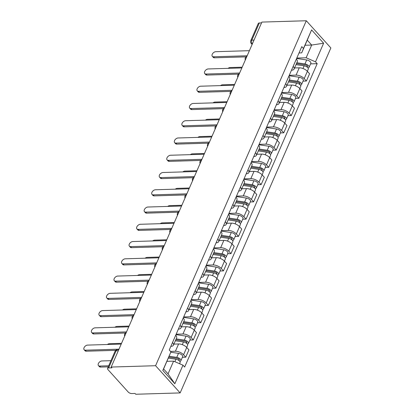 <?xml version="1.0" encoding="UTF-8"?>
<svg xmlns="http://www.w3.org/2000/svg" width="415" height="415" viewBox="0 0 415 415"><rect width="100%" height="100%" fill="white"/><g stroke="black" fill="none" stroke-linecap="round" stroke-linejoin="round"><path stroke-width="0.62" d="M111.173 367.047L111.889 367.84L108.626 367.939A2.723 1.261 -156.4 0 0 107.563 368.432A2.723 1.261 -156.4 0 0 107.952 369.589L128.219 392.03A2.723 1.261 -156.4 0 0 131.757 393.555L135.02 393.456L135.736 394.25L180.146 392.917L330.859 47.953L306.296 20.75L155.584 365.714L111.173 367.047L261.886 22.083L306.296 20.75M254.032 40.058L251.843 40.12A2.723 1.261 23.6 0 0 250.779 40.618L258.275 23.468A2.723 1.261 23.6 0 1 259.339 22.97L251.843 40.12A2.723 1.727 88.3 0 0 252.31 43.923L252.33 43.943M261.523 22.908L259.339 22.97M180.146 392.917L155.584 365.714M170.534 351.406L175.421 351.261A6.261 2.895 23.6 0 1 183.554 354.763L185.738 357.185L188.929 349.881L186.745 347.464A6.261 2.895 -156.4 0 0 178.611 343.957L173.906 344.102M173.423 345.202L176.614 337.903A6.261 2.895 -156.4 0 0 175.716 335.247L172.526 342.551A6.261 2.895 23.6 0 1 173.423 345.202A6.261 2.895 23.6 0 1 170.98 346.343L170.845 346.349M182.387 357.284L185.738 357.185M176.152 334.205L182.958 334.002A6.261 2.895 23.6 0 1 191.097 337.504L193.281 339.927L196.471 332.623L194.287 330.205A6.261 2.895 -156.4 0 0 186.148 326.698L181.448 326.838M180.966 327.943L184.156 320.639A6.261 2.895 -156.4 0 0 183.259 317.989L180.069 325.293A6.261 2.895 23.6 0 1 180.966 327.943A6.261 2.895 23.6 0 1 178.523 329.085L178.388 329.09M189.93 340.025L193.281 339.927M183.689 316.946L190.501 316.744A6.261 2.895 23.6 0 1 198.635 320.245L200.819 322.663L204.009 315.364L201.825 312.946A6.261 2.895 -156.4 0 0 193.691 309.44L188.986 309.58M187.596 308.018L187.606 308.034A6.261 2.895 23.6 0 1 188.509 310.685A6.261 2.895 23.6 0 1 186.06 311.826L185.925 311.831M197.467 322.766L200.819 322.663M188.509 310.685L191.699 303.381A6.261 2.895 -156.4 0 0 190.796 300.73L187.606 308.034M191.232 299.687L198.043 299.485A6.261 2.895 23.6 0 1 206.177 302.986L208.361 305.404L211.551 298.105L209.368 295.682A6.261 2.895 -156.4 0 0 201.234 292.181L196.528 292.321M195.133 290.754L195.149 290.775A6.261 2.895 23.6 0 1 196.046 293.426A6.261 2.895 23.6 0 1 193.603 294.567L193.468 294.572M205.01 305.507L208.361 305.404M196.046 293.426L199.236 286.122A6.261 2.895 -156.4 0 0 198.339 283.471L198.323 283.455M198.775 282.428L205.581 282.226A6.261 2.895 23.6 0 1 213.715 285.728L215.899 288.145L219.089 280.846L216.905 278.424A6.261 2.895 -156.4 0 0 208.771 274.922L204.071 275.062M202.676 273.495L202.691 273.511A6.261 2.895 23.6 0 1 203.589 276.167A6.261 2.895 23.6 0 1 201.14 277.308L201.01 277.308M212.553 288.249L215.899 288.145M203.589 276.167L206.779 268.863A6.261 2.895 -156.4 0 0 205.876 266.212L205.866 266.197M206.312 265.169L213.123 264.967A6.261 2.895 23.6 0 1 221.257 268.469L223.441 270.886L226.632 263.587L224.448 261.165A6.261 2.895 -156.4 0 0 216.314 257.663L211.609 257.803M210.213 256.237L210.229 256.252A6.261 2.895 23.6 0 1 211.126 258.908A6.261 2.895 23.6 0 1 208.683 260.049L208.548 260.049M220.09 270.99L223.441 270.886M211.126 258.908L214.316 251.604A6.261 2.895 -156.4 0 0 213.419 248.953L210.229 256.252M213.855 247.911L220.661 247.703A6.261 2.895 23.6 0 1 228.8 251.21L230.984 253.627L234.174 246.323L231.99 243.906A6.261 2.895 -156.4 0 0 223.851 240.404L219.151 240.544M217.756 238.978L217.771 238.993A6.261 2.895 23.6 0 1 218.669 241.649A6.261 2.895 23.6 0 1 216.22 242.791L216.091 242.791M227.633 253.726L230.984 253.627M218.669 241.649L221.859 234.345A6.261 2.895 -156.4 0 0 220.962 231.695L220.946 231.679M221.392 230.652L228.203 230.444A6.261 2.895 23.6 0 1 236.337 233.951L238.521 236.368L241.712 229.064L239.528 226.647A6.261 2.895 -156.4 0 0 231.394 223.146L226.689 223.286M225.293 221.719L225.309 221.735A6.261 2.895 23.6 0 1 226.206 224.391A6.261 2.895 23.6 0 1 223.763 225.527L223.628 225.532M235.17 236.467L238.521 236.368M226.206 224.391L229.396 217.087A6.261 2.895 -156.4 0 0 228.499 214.436L228.483 214.415M228.935 213.393L235.741 213.186A6.261 2.895 23.6 0 1 243.88 216.692L246.064 219.11L249.254 211.806L247.07 209.388A6.261 2.895 -156.4 0 0 238.931 205.887L234.231 206.027M233.749 207.126L236.939 199.828A6.261 2.895 -156.4 0 0 236.042 197.172L232.851 204.476A6.261 2.895 23.6 0 1 233.749 207.126A6.261 2.895 23.6 0 1 231.305 208.268L231.171 208.273M242.713 219.208L246.064 219.11M236.472 196.134L243.283 195.927A6.261 2.895 23.6 0 1 251.417 199.433L253.601 201.851L256.792 194.547L254.608 192.129A6.261 2.895 -156.4 0 0 246.474 188.628L241.769 188.768M240.378 187.201L240.389 187.217A6.261 2.895 23.6 0 1 241.291 189.868A6.261 2.895 23.6 0 1 238.843 191.009L238.708 191.014M250.25 201.949L253.601 201.851M241.291 189.868L244.482 182.569A6.261 2.895 -156.4 0 0 243.579 179.913L240.389 187.217M244.015 178.87L250.826 178.668A6.261 2.895 23.6 0 1 258.96 182.169L261.144 184.592L264.334 177.288L262.15 174.871A6.261 2.895 -156.4 0 0 254.016 171.364L249.311 171.509M247.916 169.943L247.931 169.958A6.261 2.895 23.6 0 1 248.829 172.609A6.261 2.895 23.6 0 1 246.386 173.75L246.251 173.755M257.793 184.691L261.144 184.592M248.829 172.609L252.019 165.31A6.261 2.895 -156.4 0 0 251.122 162.654L251.106 162.638M251.557 161.611L258.363 161.409A6.261 2.895 23.6 0 1 266.497 164.911L268.681 167.333L271.872 160.029L269.688 157.612A6.261 2.895 -156.4 0 0 261.554 154.105L256.854 154.25M256.371 155.35L259.562 148.051A6.261 2.895 -156.4 0 0 258.659 145.395L255.469 152.699A6.261 2.895 23.6 0 1 256.371 155.35A6.261 2.895 23.6 0 1 253.923 156.491L253.793 156.497M265.335 167.432L268.681 167.333M259.095 144.353L265.906 144.15A6.261 2.895 23.6 0 1 274.04 147.652L276.224 150.074L279.414 142.77L277.23 140.353A6.261 2.895 -156.4 0 0 269.096 136.846L264.391 136.986M262.996 135.425L263.011 135.44A6.261 2.895 23.6 0 1 263.909 138.091A6.261 2.895 23.6 0 1 261.466 139.232L261.331 139.238M272.873 150.173L276.224 150.074M263.909 138.091L267.099 130.787A6.261 2.895 -156.4 0 0 266.202 128.136L263.011 135.44M266.638 127.094L273.444 126.891A6.261 2.895 23.6 0 1 281.583 130.393L283.767 132.81L286.957 125.512L284.773 123.094A6.261 2.895 -156.4 0 0 276.634 119.587L271.934 119.728M270.538 118.166L270.554 118.182A6.261 2.895 23.6 0 1 271.452 120.832A6.261 2.895 23.6 0 1 269.003 121.974L268.873 121.979M280.416 132.914L283.767 132.81M271.452 120.832L274.642 113.528A6.261 2.895 -156.4 0 0 273.744 110.878L273.729 110.862M274.175 109.835L280.986 109.633A6.261 2.895 23.6 0 1 289.12 113.134L291.304 115.552L294.494 108.253L292.31 105.83A6.261 2.895 -156.4 0 0 284.176 102.329L279.471 102.469M278.076 100.902L278.092 100.923A6.261 2.895 23.6 0 1 278.989 103.574A6.261 2.895 23.6 0 1 276.546 104.715L276.411 104.72M287.953 115.655L291.304 115.552M278.989 103.574L282.179 96.27A6.261 2.895 -156.4 0 0 281.282 93.619L281.266 93.603M281.718 92.576L288.524 92.374A6.261 2.895 23.6 0 1 296.663 95.875L298.847 98.293L302.037 90.994L299.853 88.571A6.261 2.895 -156.4 0 0 291.714 85.07L287.014 85.21M286.532 86.315L289.722 79.011A6.261 2.895 -156.4 0 0 288.824 76.36L285.634 83.659A6.261 2.895 23.6 0 1 286.532 86.315A6.261 2.895 23.6 0 1 284.088 87.456L283.953 87.456M295.496 98.397L298.847 98.293M289.255 75.317L296.066 75.115A6.261 2.895 23.6 0 1 304.2 78.617L306.384 81.034L309.574 73.735L307.39 71.313A6.261 2.895 -156.4 0 0 299.257 67.811L294.551 67.951M293.161 66.384L293.172 66.4A6.261 2.895 23.6 0 1 294.074 69.056A6.261 2.895 23.6 0 1 291.626 70.197L291.491 70.197M303.033 81.138L306.384 81.034M294.074 69.056L297.264 61.752A6.261 2.895 -156.4 0 0 296.362 59.101L296.351 59.086M173.595 361.143L182.968 365.179L174.85 383.766L162.82 370.439L170.939 351.853L163.598 368.951L168.039 373.868L173.595 361.143L166.918 361.341M305.015 45.256L311.691 45.053L307.25 40.136L301.695 52.861L303.474 48.488L301.793 46.625L169.253 349.99L170.939 351.853M303.474 48.488L311.598 29.901L323.627 43.227L315.504 61.814L306.13 57.778L311.691 45.053L323.627 43.227M182.968 365.179L184.654 367.042L317.19 63.677L315.504 61.814M296.798 58.059L306.13 57.778M301.695 52.861L299.033 52.938M310.576 63.874L317.19 63.677M174.85 383.766L168.039 373.868M162.82 370.439L163.598 368.951M307.25 40.136L311.598 29.901M115.749 350.333L86.284 351.214A3.133 1.94 137.9 0 1 85.07 350.768L84.141 349.741A3.133 1.94 -42.1 0 0 85.355 350.187L118.981 349.176M121.201 344.087L87.575 345.098A3.133 1.94 -42.1 0 0 84.51 346.919A3.133 1.94 -42.1 0 0 84.141 349.741M168.334 358.109L175.944 359.234A3.403 1.572 23.6 0 1 179.073 360.594A3.403 1.572 23.6 0 1 180.094 362.534L179.576 363.716M168.775 357.097L177.304 358.363A1.634 0.757 23.6 0 1 178.803 359.011A1.634 0.757 23.6 0 1 179.296 359.945A1.634 0.757 23.6 0 1 178.657 360.241L178.637 360.282M110.945 360.687L101.898 360.957A3.133 1.94 -42.1 0 0 98.832 362.783A3.133 1.94 -42.1 0 0 98.464 365.605A3.133 1.94 -42.1 0 0 99.678 366.046L108.725 365.776M169.154 356.231L176.764 357.357A3.403 1.572 23.6 0 1 179.897 358.716A3.403 1.572 23.6 0 1 180.919 360.651A3.403 1.572 23.6 0 1 179.752 361.263M170.783 352.231L178.502 353.373A3.403 1.572 23.6 0 1 181.635 354.732A3.403 1.572 23.6 0 1 182.657 356.667L180.919 360.651M108.253 366.85L100.606 367.078A3.133 1.94 137.9 0 1 99.393 366.632L98.464 365.605M179.083 359.271L178.782 360.381M125.392 333.012L93.826 333.956A3.133 1.94 137.9 0 1 92.612 333.51L91.684 332.482A3.133 1.94 -42.1 0 0 92.893 332.929L126.518 331.917M128.743 326.828L95.118 327.834A3.133 1.94 -42.1 0 0 92.047 329.66A3.133 1.94 -42.1 0 0 91.684 332.482M132.935 315.753L101.364 316.697A3.133 1.94 137.9 0 1 100.155 316.251L99.221 315.218A3.133 1.94 -42.1 0 0 100.435 315.665L134.061 314.658M136.281 309.569L102.655 310.576A3.133 1.94 -42.1 0 0 99.59 312.402A3.133 1.94 -42.1 0 0 99.221 315.218M175.358 340.772L183.482 341.976A3.403 1.572 23.6 0 1 186.615 343.335A3.403 1.572 23.6 0 1 187.637 345.275L186.703 347.412M175.804 339.761L184.841 341.099A1.634 0.757 23.6 0 1 186.345 341.752A1.634 0.757 23.6 0 1 186.838 342.686A1.634 0.757 23.6 0 1 186.2 342.982L186.179 343.023M121.533 343.335L109.441 343.698A3.133 1.94 -42.1 0 0 107.397 344.502M176.183 338.894L184.302 340.098A3.403 1.572 23.6 0 1 187.435 341.457A3.403 1.572 23.6 0 1 188.457 343.392A3.403 1.572 23.6 0 1 187.295 344.004M175.97 334.62L186.044 336.114A3.403 1.572 23.6 0 1 189.178 337.473A3.403 1.572 23.6 0 1 190.2 339.408L188.457 343.392M186.62 342.012L186.325 343.122M182.901 323.513L191.025 324.717A3.403 1.572 23.6 0 1 194.153 326.076A3.403 1.572 23.6 0 1 195.175 328.016L194.241 330.153M183.342 322.502L192.384 323.84A1.634 0.757 23.6 0 1 193.888 324.494A1.634 0.757 23.6 0 1 194.376 325.422A1.634 0.757 23.6 0 1 193.738 325.723L193.722 325.765M129.07 326.076L116.978 326.439A3.133 1.94 -42.1 0 0 114.934 327.243M183.721 321.635L191.844 322.839A3.403 1.572 23.6 0 1 194.977 324.198A3.403 1.572 23.6 0 1 195.999 326.133A3.403 1.572 23.6 0 1 194.832 326.745M183.508 317.361L193.582 318.855A3.403 1.572 23.6 0 1 196.715 320.214A3.403 1.572 23.6 0 1 197.737 322.149L195.999 326.133M194.163 324.753L193.862 325.863M140.472 298.494L108.906 299.438A3.133 1.94 137.9 0 1 107.693 298.992L106.764 297.96A3.133 1.94 -42.1 0 0 107.973 298.406L141.598 297.399M143.823 292.31L110.198 293.317A3.133 1.94 -42.1 0 0 107.127 295.143A3.133 1.94 -42.1 0 0 106.764 297.96M148.015 281.235L116.444 282.179A3.133 1.94 137.9 0 1 115.235 281.733L114.301 280.701A3.133 1.94 -42.1 0 0 115.515 281.147L149.141 280.141M151.366 275.052L117.741 276.058A3.133 1.94 -42.1 0 0 114.67 277.884A3.133 1.94 -42.1 0 0 114.301 280.701M155.552 263.971L123.986 264.92A3.133 1.94 137.9 0 1 122.773 264.474L121.844 263.442A3.133 1.94 -42.1 0 0 123.058 263.888L156.683 262.882M158.904 257.793L125.278 258.799A3.133 1.94 -42.1 0 0 122.212 260.625A3.133 1.94 -42.1 0 0 121.844 263.442M190.444 306.254L198.562 307.458A3.403 1.572 23.6 0 1 201.695 308.817A3.403 1.572 23.6 0 1 202.717 310.757L201.783 312.894M190.884 305.243L199.921 306.581A1.634 0.757 23.6 0 1 201.425 307.235A1.634 0.757 23.6 0 1 201.918 308.163A1.634 0.757 23.6 0 1 201.28 308.464L201.259 308.506M136.613 308.817L124.521 309.18A3.133 1.94 -42.1 0 0 122.477 309.984M191.263 304.377L199.387 305.575A3.403 1.572 23.6 0 1 202.515 306.939A3.403 1.572 23.6 0 1 203.537 308.874A3.403 1.572 23.6 0 1 202.375 309.486M191.05 300.102L201.125 301.596A3.403 1.572 23.6 0 1 204.258 302.955A3.403 1.572 23.6 0 1 205.28 304.89L203.537 308.874M201.7 307.494L201.405 308.604M197.981 288.996L206.105 290.199A3.403 1.572 23.6 0 1 209.238 291.558A3.403 1.572 23.6 0 1 210.26 293.493L209.321 295.636M198.422 287.984L207.464 289.322A1.634 0.757 23.6 0 1 208.968 289.976A1.634 0.757 23.6 0 1 209.456 290.905A1.634 0.757 23.6 0 1 208.818 291.206L208.802 291.247M144.15 291.558L132.063 291.921A3.133 1.94 -42.1 0 0 130.014 292.725M198.806 287.118L206.924 288.316A3.403 1.572 23.6 0 1 210.057 289.675A3.403 1.572 23.6 0 1 211.079 291.615A3.403 1.572 23.6 0 1 209.912 292.227M198.593 282.843L208.667 284.337A3.403 1.572 23.6 0 1 211.795 285.696A3.403 1.572 23.6 0 1 212.817 287.631L211.079 291.615M209.243 290.235L208.947 291.34M205.524 271.737L213.642 272.94A3.403 1.572 23.6 0 1 216.775 274.299A3.403 1.572 23.6 0 1 217.797 276.234L216.863 278.377M205.965 270.725L215.001 272.064A1.634 0.757 23.6 0 1 216.506 272.717A1.634 0.757 23.6 0 1 216.998 273.646A1.634 0.757 23.6 0 1 216.36 273.947L216.34 273.988M151.693 274.299L139.601 274.663A3.133 1.94 -42.1 0 0 137.557 275.467M206.343 269.854L214.467 271.057A3.403 1.572 23.6 0 1 217.6 272.416A3.403 1.572 23.6 0 1 218.622 274.357A3.403 1.572 23.6 0 1 217.455 274.969M206.131 265.584L216.205 267.078A3.403 1.572 23.6 0 1 219.338 268.438A3.403 1.572 23.6 0 1 220.36 270.373L218.622 274.357M216.78 272.977L216.485 274.082M163.095 246.712L131.529 247.662A3.133 1.94 137.9 0 1 130.315 247.216L129.381 246.183A3.133 1.94 -42.1 0 0 130.595 246.629L164.221 245.623M166.446 240.534L132.821 241.54A3.133 1.94 -42.1 0 0 129.75 243.366A3.133 1.94 -42.1 0 0 129.381 246.183M213.061 254.478L221.185 255.682A3.403 1.572 23.6 0 1 224.318 257.041A3.403 1.572 23.6 0 1 225.34 258.976L224.401 261.118M213.502 253.466L222.544 254.805A1.634 0.757 23.6 0 1 224.048 255.458A1.634 0.757 23.6 0 1 224.536 256.387A1.634 0.757 23.6 0 1 223.898 256.683L223.882 256.729M159.23 257.041L147.143 257.404A3.133 1.94 -42.1 0 0 145.094 258.208M213.886 252.595L222.004 253.798A3.403 1.572 23.6 0 1 225.138 255.158A3.403 1.572 23.6 0 1 226.159 257.098A3.403 1.572 23.6 0 1 224.997 257.705M213.673 248.326L223.747 249.814A3.403 1.572 23.6 0 1 226.881 251.174A3.403 1.572 23.6 0 1 227.902 253.114L226.159 257.098M224.323 255.718L224.027 256.823M170.632 229.454L139.066 230.403A3.133 1.94 137.9 0 1 137.853 229.957L136.924 228.924A3.133 1.94 -42.1 0 0 138.138 229.371L171.763 228.364M173.984 223.275L140.358 224.282A3.133 1.94 -42.1 0 0 137.292 226.108A3.133 1.94 -42.1 0 0 136.924 228.924M220.604 237.219L228.722 238.423A3.403 1.572 23.6 0 1 231.855 239.782A3.403 1.572 23.6 0 1 232.877 241.717L231.944 243.859M221.045 236.208L230.086 237.546A1.634 0.757 23.6 0 1 231.586 238.2A1.634 0.757 23.6 0 1 232.078 239.128A1.634 0.757 23.6 0 1 231.44 239.424L231.42 239.465M166.773 239.782L154.681 240.145A3.133 1.94 -42.1 0 0 152.637 240.944M221.423 235.336L229.547 236.54A3.403 1.572 23.6 0 1 232.68 237.899A3.403 1.572 23.6 0 1 233.702 239.839A3.403 1.572 23.6 0 1 232.535 240.446M221.211 231.067L231.285 232.556A3.403 1.572 23.6 0 1 234.418 233.915A3.403 1.572 23.6 0 1 235.44 235.855L233.702 239.839M231.866 238.459L231.565 239.564M178.175 212.195L146.609 213.144A3.133 1.94 137.9 0 1 145.395 212.698L144.462 211.666A3.133 1.94 -42.1 0 0 145.675 212.112L179.301 211.105M181.526 206.016L147.901 207.023A3.133 1.94 -42.1 0 0 144.83 208.849A3.133 1.94 -42.1 0 0 144.462 211.666M228.141 219.96L236.265 221.164A3.403 1.572 23.6 0 1 239.398 222.523A3.403 1.572 23.6 0 1 240.42 224.458L239.486 226.6M228.587 218.949L237.624 220.287A1.634 0.757 23.6 0 1 239.128 220.941A1.634 0.757 23.6 0 1 239.621 221.869A1.634 0.757 23.6 0 1 238.983 222.165L238.962 222.207M174.316 222.523L162.224 222.886A3.133 1.94 -42.1 0 0 160.18 223.685M228.966 218.077L237.084 219.281A3.403 1.572 23.6 0 1 240.218 220.64A3.403 1.572 23.6 0 1 241.24 222.575A3.403 1.572 23.6 0 1 240.078 223.187M228.753 213.808L238.827 215.297A3.403 1.572 23.6 0 1 241.961 216.656A3.403 1.572 23.6 0 1 242.983 218.596L241.24 222.575M239.403 221.2L239.107 222.305M185.718 194.936L154.147 195.885A3.133 1.94 137.9 0 1 152.938 195.439L152.004 194.407A3.133 1.94 -42.1 0 0 153.218 194.853L186.843 193.841M189.064 188.752L155.438 189.764A3.133 1.94 -42.1 0 0 152.372 191.59A3.133 1.94 -42.1 0 0 152.004 194.407M235.684 202.702L243.807 203.905A3.403 1.572 23.6 0 1 246.935 205.264A3.403 1.572 23.6 0 1 247.957 207.199L247.024 209.342M236.125 201.69L245.166 203.028A1.634 0.757 23.6 0 1 246.671 203.682A1.634 0.757 23.6 0 1 247.158 204.611A1.634 0.757 23.6 0 1 246.52 204.906L246.505 204.948M181.853 205.264L169.761 205.627A3.133 1.94 -42.1 0 0 167.717 206.426M236.503 200.819L244.627 202.022A3.403 1.572 23.6 0 1 247.76 203.381A3.403 1.572 23.6 0 1 248.782 205.316A3.403 1.572 23.6 0 1 247.615 205.928M236.291 196.549L246.365 198.038A3.403 1.572 23.6 0 1 249.498 199.397A3.403 1.572 23.6 0 1 250.52 201.337L248.782 205.316M246.946 203.941L246.645 205.046M193.255 177.677L161.689 178.621A3.133 1.94 137.9 0 1 160.475 178.18L159.547 177.148A3.133 1.94 -42.1 0 0 160.755 177.594L194.381 176.583M196.606 171.494L162.981 172.505A3.133 1.94 -42.1 0 0 159.91 174.326A3.133 1.94 -42.1 0 0 159.547 177.148M243.226 185.443L251.345 186.641A3.403 1.572 23.6 0 1 254.478 188A3.403 1.572 23.6 0 1 255.5 189.94L254.566 192.083M243.667 184.431L252.704 185.77A1.634 0.757 23.6 0 1 254.208 186.418A1.634 0.757 23.6 0 1 254.701 187.352A1.634 0.757 23.6 0 1 254.063 187.647L254.042 187.689M189.396 188.005L177.304 188.363A3.133 1.94 -42.1 0 0 175.26 189.167M244.046 183.56L252.17 184.763A3.403 1.572 23.6 0 1 255.298 186.122A3.403 1.572 23.6 0 1 256.32 188.057A3.403 1.572 23.6 0 1 255.158 188.669M243.833 179.285L253.907 180.779A3.403 1.572 23.6 0 1 257.041 182.138A3.403 1.572 23.6 0 1 258.063 184.078L256.32 188.057M254.483 186.677L254.188 187.788M200.798 160.418L169.227 161.362A3.133 1.94 137.9 0 1 168.018 160.916L167.084 159.889A3.133 1.94 -42.1 0 0 168.298 160.335L201.923 159.324M204.149 154.235L170.524 155.246A3.133 1.94 -42.1 0 0 167.453 157.067A3.133 1.94 -42.1 0 0 167.084 159.889M250.764 168.179L258.887 169.382A3.403 1.572 23.6 0 1 262.021 170.741A3.403 1.572 23.6 0 1 263.043 172.681L262.104 174.819M251.205 167.172L260.247 168.511A1.634 0.757 23.6 0 1 261.751 169.159A1.634 0.757 23.6 0 1 262.238 170.093A1.634 0.757 23.6 0 1 261.6 170.389L261.585 170.43M196.933 170.747L184.846 171.105A3.133 1.94 -42.1 0 0 182.797 171.909M251.589 166.301L259.707 167.504A3.403 1.572 23.6 0 1 262.84 168.864A3.403 1.572 23.6 0 1 263.862 170.798A3.403 1.572 23.6 0 1 262.695 171.411M251.376 162.026L261.45 163.52A3.403 1.572 23.6 0 1 264.578 164.88A3.403 1.572 23.6 0 1 265.6 166.814L263.862 170.798M262.026 169.419L261.73 170.529M208.335 143.159L176.769 144.104A3.133 1.94 137.9 0 1 175.555 143.657L174.627 142.63A3.133 1.94 -42.1 0 0 175.841 143.076L209.461 142.065M211.686 136.976L178.061 137.982A3.133 1.94 -42.1 0 0 174.995 139.808A3.133 1.94 -42.1 0 0 174.627 142.63M258.306 150.92L266.425 152.123A3.403 1.572 23.6 0 1 269.558 153.483A3.403 1.572 23.6 0 1 270.58 155.423L269.646 157.56M258.747 149.908L267.784 151.247A1.634 0.757 23.6 0 1 269.288 151.9A1.634 0.757 23.6 0 1 269.781 152.834A1.634 0.757 23.6 0 1 269.143 153.13L269.122 153.171M204.476 153.483L192.384 153.846A3.133 1.94 -42.1 0 0 190.34 154.65M259.126 149.042L267.25 150.246A3.403 1.572 23.6 0 1 270.378 151.605A3.403 1.572 23.6 0 1 271.405 153.54A3.403 1.572 23.6 0 1 270.238 154.152M258.913 144.768L268.987 146.262A3.403 1.572 23.6 0 1 272.121 147.621A3.403 1.572 23.6 0 1 273.143 149.556L271.405 153.54M269.563 152.16L269.268 153.27M215.878 125.901L184.312 126.845A3.133 1.94 137.9 0 1 183.098 126.399L182.164 125.366A3.133 1.94 -42.1 0 0 183.378 125.812L217.004 124.806M219.229 119.717L185.604 120.724A3.133 1.94 -42.1 0 0 182.533 122.55A3.133 1.94 -42.1 0 0 182.164 125.366M265.844 133.661L273.967 134.865A3.403 1.572 23.6 0 1 277.101 136.224A3.403 1.572 23.6 0 1 278.123 138.164L277.184 140.301M266.285 132.65L275.327 133.988A1.634 0.757 23.6 0 1 276.831 134.642A1.634 0.757 23.6 0 1 277.319 135.57A1.634 0.757 23.6 0 1 276.681 135.871L276.665 135.913M212.013 136.224L199.926 136.587A3.133 1.94 -42.1 0 0 197.877 137.391M266.669 131.783L274.787 132.987A3.403 1.572 23.6 0 1 277.92 134.346A3.403 1.572 23.6 0 1 278.942 136.281A3.403 1.572 23.6 0 1 277.78 136.893M266.456 127.509L276.53 129.003A3.403 1.572 23.6 0 1 279.663 130.362A3.403 1.572 23.6 0 1 280.685 132.297L278.942 136.281M277.106 134.901L276.81 136.011M223.415 108.642L191.849 109.586A3.133 1.94 137.9 0 1 190.635 109.14L189.707 108.108A3.133 1.94 -42.1 0 0 190.921 108.554L224.546 107.547M226.766 102.458L193.141 103.465A3.133 1.94 -42.1 0 0 190.075 105.291A3.133 1.94 -42.1 0 0 189.707 108.108M273.386 116.402L281.505 117.606A3.403 1.572 23.6 0 1 284.638 118.965A3.403 1.572 23.6 0 1 285.66 120.905L284.726 123.042M273.827 115.391L282.869 116.729A1.634 0.757 23.6 0 1 284.368 117.383A1.634 0.757 23.6 0 1 284.861 118.311A1.634 0.757 23.6 0 1 284.223 118.612L284.202 118.654M219.556 118.965L207.464 119.328A3.133 1.94 -42.1 0 0 205.42 120.132M274.206 114.524L282.33 115.723A3.403 1.572 23.6 0 1 285.463 117.087A3.403 1.572 23.6 0 1 286.485 119.022A3.403 1.572 23.6 0 1 285.318 119.634M273.993 110.25L284.068 111.744A3.403 1.572 23.6 0 1 287.201 113.103A3.403 1.572 23.6 0 1 288.223 115.038L286.485 119.022M284.649 117.642L284.348 118.752M230.958 91.383L199.392 92.327A3.133 1.94 137.9 0 1 198.178 91.881L197.244 90.849A3.133 1.94 -42.1 0 0 198.458 91.295L232.084 90.288M234.309 85.2L200.684 86.206A3.133 1.94 -42.1 0 0 197.613 88.032A3.133 1.94 -42.1 0 0 197.244 90.849M280.924 99.144L289.048 100.347A3.403 1.572 23.6 0 1 292.181 101.706A3.403 1.572 23.6 0 1 293.203 103.641L292.269 105.784M281.37 98.132L290.407 99.47A1.634 0.757 23.6 0 1 291.911 100.124A1.634 0.757 23.6 0 1 292.404 101.053A1.634 0.757 23.6 0 1 291.766 101.353L291.745 101.395M227.098 101.706L215.006 102.069A3.133 1.94 -42.1 0 0 212.962 102.873M281.749 97.266L289.867 98.464A3.403 1.572 23.6 0 1 293 99.823A3.403 1.572 23.6 0 1 294.022 101.763A3.403 1.572 23.6 0 1 292.86 102.375M281.536 92.991L291.61 94.485A3.403 1.572 23.6 0 1 294.743 95.844A3.403 1.572 23.6 0 1 295.765 97.779L294.022 101.763M292.186 100.383L291.89 101.493M238.501 74.119L206.929 75.068A3.133 1.94 137.9 0 1 205.721 74.622L204.787 73.59A3.133 1.94 -42.1 0 0 206.001 74.036L239.626 73.03M241.846 67.941L208.221 68.947A3.133 1.94 -42.1 0 0 205.155 70.773A3.133 1.94 -42.1 0 0 204.787 73.59M288.467 81.885L296.59 83.088A3.403 1.572 23.6 0 1 299.718 84.447A3.403 1.572 23.6 0 1 300.74 86.382L299.806 88.525M288.907 80.873L297.949 82.212A1.634 0.757 23.6 0 1 299.454 82.865A1.634 0.757 23.6 0 1 299.941 83.794A1.634 0.757 23.6 0 1 299.303 84.095L299.288 84.136M234.636 84.447L222.544 84.81A3.133 1.94 -42.1 0 0 220.5 85.615M289.286 80.002L297.41 81.205A3.403 1.572 23.6 0 1 300.543 82.564A3.403 1.572 23.6 0 1 301.565 84.504A3.403 1.572 23.6 0 1 300.398 85.117M289.073 75.732L299.148 77.226A3.403 1.572 23.6 0 1 302.281 78.585A3.403 1.572 23.6 0 1 303.303 80.52L301.565 84.504M299.729 83.125L299.428 84.229M246.038 56.86L214.472 57.81A3.133 1.94 137.9 0 1 213.258 57.363L212.33 56.331A3.133 1.94 -42.1 0 0 213.538 56.777L247.164 55.771M249.389 50.682L215.764 51.688A3.133 1.94 -42.1 0 0 212.693 53.514A3.133 1.94 -42.1 0 0 212.33 56.331M296.009 64.626L304.128 65.829A3.403 1.572 23.6 0 1 307.261 67.189A3.403 1.572 23.6 0 1 308.283 69.123L307.349 71.266M296.45 63.614L305.487 64.953A1.634 0.757 23.6 0 1 306.991 65.606A1.634 0.757 23.6 0 1 307.484 66.535A1.634 0.757 23.6 0 1 306.846 66.831L306.825 66.877M242.178 67.189L230.086 67.552A3.133 1.94 -42.1 0 0 228.043 68.356M296.829 62.743L304.952 63.946A3.403 1.572 23.6 0 1 308.08 65.305A3.403 1.572 23.6 0 1 309.102 67.246A3.403 1.572 23.6 0 1 307.94 67.853M296.616 58.474L306.69 59.962A3.403 1.572 23.6 0 1 309.823 61.321A3.403 1.572 23.6 0 1 310.845 63.262L309.102 67.246M307.266 65.866L306.97 66.971M246.728 56.777A2.723 1.727 88.3 0 0 246.411 57.317A2.723 1.727 88.3 0 0 246.199 57.976M239.185 74.036A2.723 1.727 88.3 0 0 238.869 74.576A2.723 1.727 88.3 0 0 238.661 75.24M231.643 91.295A2.723 1.727 88.3 0 0 231.326 91.834A2.723 1.727 88.3 0 0 231.119 92.498M224.105 108.554A2.723 1.727 88.3 0 0 223.789 109.093A2.723 1.727 88.3 0 0 223.581 109.757M216.563 125.812A2.723 1.727 88.3 0 0 216.246 126.352A2.723 1.727 88.3 0 0 216.039 127.016M209.025 143.071A2.723 1.727 88.3 0 0 208.709 143.616A2.723 1.727 88.3 0 0 208.501 144.275M201.483 160.33A2.723 1.727 88.3 0 0 201.166 160.875A2.723 1.727 88.3 0 0 200.959 161.534M193.945 177.589A2.723 1.727 88.3 0 0 193.629 178.134A2.723 1.727 88.3 0 0 193.416 178.792M186.402 194.848A2.723 1.727 88.3 0 0 186.086 195.392A2.723 1.727 88.3 0 0 185.879 196.051M178.86 212.112A2.723 1.727 88.3 0 0 178.543 212.651A2.723 1.727 88.3 0 0 178.336 213.31M171.322 229.371A2.723 1.727 88.3 0 0 171.006 229.91A2.723 1.727 88.3 0 0 170.798 230.569M163.78 246.629A2.723 1.727 88.3 0 0 163.463 247.169A2.723 1.727 88.3 0 0 163.256 247.828M156.242 263.888A2.723 1.727 88.3 0 0 155.926 264.428A2.723 1.727 88.3 0 0 155.718 265.092M148.7 281.147A2.723 1.727 88.3 0 0 148.383 281.686A2.723 1.727 88.3 0 0 148.176 282.35M141.162 298.406A2.723 1.727 88.3 0 0 140.846 298.945A2.723 1.727 88.3 0 0 140.633 299.609M133.62 315.665A2.723 1.727 88.3 0 0 133.303 316.204A2.723 1.727 88.3 0 0 133.096 316.868M126.077 332.923A2.723 1.727 88.3 0 0 125.761 333.468A2.723 1.727 88.3 0 0 125.553 334.127M252.341 43.917L252.31 43.923A2.723 1.686 -42.1 0 1 251.257 43.534L252.102 44.467M299.257 67.811L296.066 75.115M291.714 85.07L288.524 92.374M284.176 102.329L280.986 109.633M276.634 119.587L273.444 126.891M269.096 136.846L265.906 144.15M261.554 154.105L258.363 161.409M254.016 171.364L250.826 178.668M246.474 188.628L243.283 195.927M238.931 205.887L235.741 213.186M231.394 223.146L228.203 230.444M223.851 240.404L220.661 247.703M216.314 257.663L213.123 264.967M208.771 274.922L205.581 282.226M201.234 292.181L198.043 299.485M193.691 309.44L190.501 316.744M186.148 326.698L182.958 334.002M178.611 343.957L175.421 351.261M281.282 93.619L278.092 100.923M273.744 110.878L270.554 118.182M251.122 162.654L247.931 169.958M228.499 214.436L225.309 221.735M220.962 231.695L217.771 238.993M205.876 266.212L202.691 273.511M198.339 283.471L195.149 290.775M296.362 59.101L293.172 66.4M299.853 88.571L296.663 95.875M292.31 105.83L289.12 113.134M284.773 123.094L281.583 130.393M277.23 140.353L274.04 147.652M269.688 157.612L266.497 164.911M262.15 174.871L258.96 182.169M254.608 192.129L251.417 199.433M247.07 209.388L243.88 216.692M239.528 226.647L236.337 233.951M231.99 243.906L228.8 251.21M224.448 261.165L221.257 268.469M216.905 278.424L213.715 285.728M209.368 295.682L206.177 302.986M201.825 312.946L198.635 320.245M194.287 330.205L191.097 337.504M186.745 347.464L183.554 354.763M307.39 71.313L304.2 78.617M118.789 349.612L117.471 349.653A2.723 1.727 88.3 0 0 116.117 350.789L108.626 367.939M118.306 350.722L116.117 350.789A2.723 1.261 23.6 0 0 115.054 351.282L107.563 368.432M85.355 350.187L86.284 351.214M175.944 359.234L174.871 361.693M178.502 353.373L176.764 357.357M100.606 367.078L99.678 366.046M92.893 332.929L93.826 333.956M100.435 315.665L101.364 316.697M183.482 341.976L182.315 344.652M186.044 336.114L184.302 340.098M191.025 324.717L189.852 327.394M193.582 318.855L191.844 322.839M107.973 298.406L108.906 299.438M115.515 281.147L116.444 282.179M123.058 263.888L123.986 264.92M198.562 307.458L197.395 310.135M201.125 301.596L199.387 305.575M206.105 290.199L204.932 292.876M208.667 284.337L206.924 288.316M213.642 272.94L212.475 275.617M216.205 267.078L214.467 271.057M130.595 246.629L131.529 247.662M221.185 255.682L220.017 258.358M223.747 249.814L222.004 253.798M138.138 229.371L139.066 230.403M228.722 238.423L227.555 241.094M231.285 232.556L229.547 236.54M145.675 212.112L146.609 213.144M236.265 221.164L235.098 223.835M238.827 215.297L237.084 219.281M153.218 194.853L154.147 195.885M243.807 203.905L242.635 206.577M246.365 198.038L244.627 202.022M160.755 177.594L161.689 178.621M251.345 186.641L250.178 189.318M253.907 180.779L252.17 184.763M168.298 160.335L169.227 161.362M258.887 169.382L257.715 172.059M261.45 163.52L259.707 167.504M175.841 143.076L176.769 144.104M266.425 152.123L265.258 154.8M268.987 146.262L267.25 150.246M183.378 125.812L184.312 126.845M273.967 134.865L272.8 137.541M276.53 129.003L274.787 132.987M190.921 108.554L191.849 109.586M281.505 117.606L280.338 120.283M284.068 111.744L282.33 115.723M198.458 91.295L199.392 92.327M289.048 100.347L287.88 103.024M291.61 94.485L289.867 98.464M206.001 74.036L206.929 75.068M296.59 83.088L295.418 85.765M299.148 77.226L297.41 81.205M213.538 56.777L214.472 57.81M304.128 65.829L302.96 68.506M306.69 59.962L304.952 63.946M126.269 332.493A2.723 2.723 0 0 0 124.687 336.114M133.812 315.234A2.723 2.723 0 0 0 132.229 318.855M141.349 297.975A2.723 2.723 0 0 0 139.767 301.591M148.892 280.711A2.723 2.723 0 0 0 147.309 284.332M156.429 263.452A2.723 2.723 0 0 0 154.847 267.073M163.972 246.194A2.723 2.723 0 0 0 162.39 249.814M171.509 228.935A2.723 2.723 0 0 0 169.927 232.556M179.052 211.676A2.723 2.723 0 0 0 177.47 215.297M186.594 194.417A2.723 2.723 0 0 0 185.012 198.038M194.132 177.158A2.723 2.723 0 0 0 192.55 180.779M201.674 159.9A2.723 2.723 0 0 0 200.092 163.52M209.212 142.641A2.723 2.723 0 0 0 207.63 146.262M216.755 125.382A2.723 2.723 0 0 0 215.172 129.003M224.292 108.123A2.723 2.723 0 0 0 222.71 111.744M231.835 90.859A2.723 2.723 0 0 0 230.252 94.48M239.377 73.6A2.723 2.723 0 0 0 237.795 77.221M246.915 56.341A2.723 2.723 0 0 0 245.332 59.962M250.779 40.618A2.723 2.723 0 0 0 251.257 43.534M117.471 349.653A2.723 2.723 0 0 0 115.054 351.282"/></g></svg>
